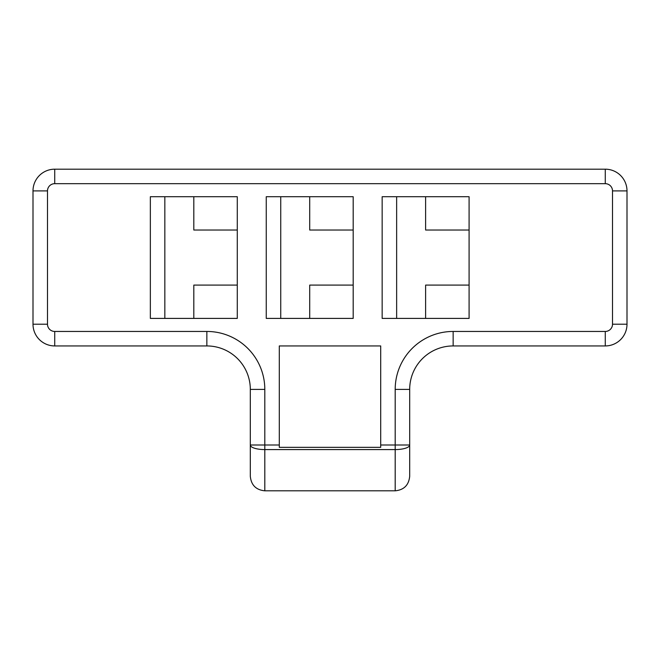<?xml version="1.0" encoding="UTF-8"?>
<svg xmlns="http://www.w3.org/2000/svg" width="660" height="660" viewBox="0 0 660 660"><rect width="100%" height="100%" fill="white"/><g stroke="black" fill="none" stroke-linecap="round" stroke-linejoin="round"><path stroke-width="0.99" d="M395.191 449.584A14.487 4.579 0 0 0 409.687 444.997L409.687 389.4A43.461 43.461 0 0 1 453.148 345.939L605.269 345.939A21.73 21.73 0 0 0 627 324.209L627 190.913A21.73 21.73 0 0 0 605.269 169.183L54.73 169.183A21.73 21.73 0 0 0 33 190.913L33 324.209A21.73 21.73 0 0 0 54.73 345.939L206.852 345.939A43.461 43.461 0 0 1 250.313 389.4L250.313 444.997A14.487 4.579 0 0 0 264.808 449.584L395.191 449.584L395.191 490.817C403.978 489.934 408.804 485.108 409.687 476.33L409.687 444.997L395.191 444.997L395.191 449.584M395.191 490.817L264.808 490.817L264.808 444.997L250.313 444.997L250.313 476.33C251.196 485.108 256.022 489.934 264.808 490.817M380.704 444.997L380.704 447.348L279.296 447.348L279.296 444.997L264.808 444.997L264.808 389.4A57.948 57.948 0 0 0 206.852 331.452L54.73 331.452A7.243 7.243 0 0 1 47.487 324.209L47.487 190.913A7.243 7.243 0 0 1 54.73 183.67L605.269 183.67A7.243 7.243 0 0 1 612.513 190.913L612.513 324.209A7.243 7.243 0 0 1 605.269 331.452L453.148 331.452A57.948 57.948 0 0 0 395.191 389.4L395.191 444.997L380.704 444.997L380.704 345.939L279.296 345.939L279.296 444.997M237.278 318.409L150.348 318.409L150.348 196.713L237.278 196.713L237.278 318.409M353.183 318.409L266.252 318.409L266.252 196.713L353.183 196.713L353.183 318.409M469.087 318.409L382.156 318.409L382.156 196.713L469.087 196.713L469.087 318.409M396.643 318.409L396.643 196.713M425.617 196.713L425.617 230.035L469.087 230.035M469.087 285.087L425.617 285.087L425.617 318.409M280.739 318.409L280.739 196.713M309.713 196.713L309.713 230.035L353.183 230.035M353.183 285.087L309.713 285.087L309.713 318.409M164.835 318.409L164.835 196.713M193.817 196.713L193.817 230.035L237.278 230.035M237.278 285.087L193.817 285.087L193.817 318.409M395.191 389.4L409.687 389.4M264.808 389.4L250.313 389.4M206.852 331.452L206.852 345.939M54.73 331.452L54.73 345.939M47.487 324.209L33 324.209M47.487 190.913L33 190.913M54.73 183.67L54.73 169.183M605.269 183.67L605.269 169.183M612.513 190.913L627 190.913M612.513 324.209L627 324.209M605.269 331.452L605.269 345.939M453.148 331.452L453.148 345.939"/></g></svg>
